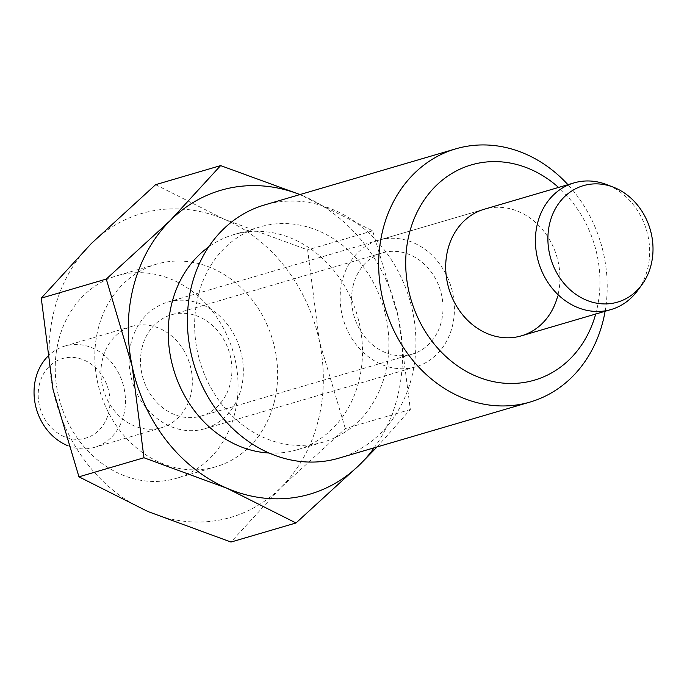 <?xml version="1.0" encoding="UTF-8"?>
<svg xmlns="http://www.w3.org/2000/svg" width="687" height="687" viewBox="0 0 687 687"><rect width="100%" height="100%" fill="white"/><g stroke="black" fill="none" stroke-linecap="round" stroke-linejoin="round"><path stroke-width="0.52" stroke-dasharray="3.44 2.58" d="M637.605 290.592A65.969 56.308 73.6 0 0 647.394 269.751A65.969 56.308 73.6 0 0 606.484 184.528M342.435 279.97A65.969 56.308 73.6 0 0 357.875 346.712A65.969 56.308 73.6 0 0 415.867 366.806A65.969 56.308 73.6 0 0 452.149 327.038A65.969 56.308 73.6 0 0 436.717 260.304A65.969 56.308 73.6 0 0 378.717 240.21A65.969 56.308 73.6 0 0 342.435 279.97M142.329 346.617A52.779 45.05 73.6 0 0 154.678 400.006A52.779 45.05 73.6 0 0 201.076 416.082A52.779 45.05 73.6 0 0 230.102 384.265A52.779 45.05 73.6 0 0 217.753 330.876A52.779 45.05 73.6 0 0 171.364 314.801A52.779 45.05 73.6 0 0 142.329 346.617M353.41 284.676A52.779 45.05 73.6 0 0 365.759 338.073A52.779 45.05 73.6 0 0 412.157 354.149A52.779 45.05 73.6 0 0 441.183 322.332A52.779 45.05 73.6 0 0 428.834 268.943A52.779 45.05 73.6 0 0 382.436 252.868A52.779 45.05 73.6 0 0 353.41 284.676M39.623 383.561A41.443 35.372 73.6 0 0 64.054 436.58A41.443 35.372 73.6 0 0 108.546 413.127A41.443 35.372 73.6 0 0 84.115 360.108A41.443 35.372 73.6 0 0 39.623 383.561M68.116 445.846A52.779 45.05 73.6 0 0 94.608 447.323A52.779 45.05 73.6 0 0 123.634 415.506A52.779 45.05 73.6 0 0 111.285 362.118A52.779 45.05 73.6 0 0 64.896 346.042A52.779 45.05 73.6 0 0 47.205 356.974M190.531 395.884A52.779 45.05 -106.4 0 1 161.505 427.692A52.779 45.05 -106.4 0 1 115.107 411.616A52.779 45.05 -106.4 0 1 102.758 358.228A52.779 45.05 -106.4 0 1 131.784 326.411A52.779 45.05 -106.4 0 1 178.182 342.487A52.779 45.05 -106.4 0 1 190.531 395.884M273.993 403.097A105.549 90.091 73.6 0 0 249.295 296.312A105.549 90.091 73.6 0 0 156.499 264.16A105.549 90.091 73.6 0 0 98.447 327.785A105.549 90.091 73.6 0 0 123.145 434.57A105.549 90.091 73.6 0 0 215.941 466.722A105.549 90.091 73.6 0 0 273.993 403.097M58.867 339.395A105.549 90.091 -106.4 0 1 116.927 275.77A105.549 90.091 -106.4 0 1 209.715 307.922A105.549 90.091 -106.4 0 1 234.413 414.708A105.549 90.091 -106.4 0 1 176.361 478.332A105.549 90.091 -106.4 0 1 83.565 446.181A105.549 90.091 -106.4 0 1 58.867 339.395M595.689 314.045A112.153 95.725 73.6 0 0 596.093 312.551A112.153 95.725 73.6 0 0 558.54 187.439M338.803 458.177A131.938 112.616 73.6 0 0 411.367 378.64A131.938 112.616 73.6 0 0 380.495 245.156A131.938 112.616 73.6 0 0 264.504 204.966M198.5 294.465A112.153 95.725 73.6 0 0 224.743 407.923A112.153 95.725 73.6 0 0 323.337 442.084A112.153 95.725 73.6 0 0 385.012 374.484A112.153 95.725 73.6 0 0 358.777 261.026A112.153 95.725 73.6 0 0 260.184 226.865A112.153 95.725 73.6 0 0 198.5 294.465M269.081 453.025A112.153 95.725 73.6 0 0 296.947 449.83A112.153 95.725 73.6 0 0 358.631 382.221A112.153 95.725 73.6 0 0 332.388 268.763A112.153 95.725 73.6 0 0 233.795 234.602A112.153 95.725 73.6 0 0 208.616 246.968M377.094 446.936L410.328 409.512L398.554 318.09L372.637 230.823L299.979 194.558M374.2 447.787A158.328 135.141 73.6 0 0 397.034 398.7A158.328 135.141 73.6 0 0 398.554 318.09A158.328 135.141 73.6 0 0 303.697 196.139A158.328 135.141 73.6 0 0 299.901 194.584M410.328 409.512L345.312 428.585L281.077 487.392L230.978 542.052M317.875 421.921A158.328 135.141 -106.4 0 1 281.077 487.392A158.328 135.141 -106.4 0 1 147.894 511.514A158.328 135.141 -106.4 0 1 53.036 389.563A158.328 135.141 -106.4 0 1 54.556 308.961A158.328 135.141 -106.4 0 1 91.362 243.49A158.328 135.141 -106.4 0 1 224.537 219.368L307.621 249.896L319.403 341.319A158.328 135.141 -106.4 0 1 317.875 421.921M131.363 341.903A65.969 56.308 73.6 0 0 146.795 408.645A65.969 56.308 73.6 0 0 204.795 428.74A65.969 56.308 73.6 0 0 241.077 388.971A65.969 56.308 73.6 0 0 225.637 322.237A65.969 56.308 73.6 0 0 167.645 302.143A65.969 56.308 73.6 0 0 131.363 341.903M378.717 240.21L484.258 209.234A65.969 56.308 -106.4 0 1 542.258 229.329A65.969 56.308 -106.4 0 1 557.689 296.071M155.597 184.683L224.537 219.368A158.328 135.141 -106.4 0 1 319.403 341.319L345.312 428.585M372.637 230.823L307.621 249.896M605.101 311.288A131.938 112.616 73.6 0 0 567.951 184.683M415.867 366.806L204.795 428.74M201.076 416.082L412.157 354.149M94.608 447.323L161.505 427.692M156.499 264.16L116.927 275.77M215.941 466.722L176.361 478.332M64.896 346.042L131.784 326.411M171.364 314.801L382.436 252.868M296.947 449.83L323.337 442.084M167.645 302.143L484.258 209.234M233.795 234.602L260.184 226.865"/><path stroke-width="1.03" d="M613.285 187.147L606.484 184.528A65.969 56.308 73.6 0 0 573.963 182.914A65.969 56.308 73.6 0 0 537.681 222.682A65.969 56.308 73.6 0 0 553.121 289.425A65.969 56.308 73.6 0 0 611.112 309.519A65.969 56.308 73.6 0 0 637.605 290.592L641.916 284.719A60.696 51.808 73.6 0 0 650.924 265.543A60.696 51.808 73.6 0 0 613.285 187.147A60.696 51.808 73.6 0 0 549.986 222.245A60.696 51.808 73.6 0 0 576.53 294.817A60.696 51.808 73.6 0 0 641.916 284.719M47.205 356.974A52.779 45.05 73.6 0 0 35.861 377.85A52.779 45.05 73.6 0 0 68.116 445.846M567.951 184.683A131.938 112.616 73.6 0 0 455.79 148.839A131.938 112.616 73.6 0 0 383.226 228.376A131.938 112.616 73.6 0 0 414.098 361.86A131.938 112.616 73.6 0 0 530.089 402.05A131.938 112.616 73.6 0 0 602.654 322.512A131.938 112.616 73.6 0 0 605.101 311.288M558.54 187.439A112.153 95.725 73.6 0 0 409.572 232.532A112.153 95.725 73.6 0 0 475.009 375.72A112.153 95.725 73.6 0 0 595.689 314.045M455.79 148.839L264.504 204.966A131.938 112.616 73.6 0 0 191.939 284.504A131.938 112.616 73.6 0 0 222.811 417.979A131.938 112.616 73.6 0 0 338.803 458.177L530.089 402.05M208.616 246.968A112.153 95.725 73.6 0 0 172.111 302.211A112.153 95.725 73.6 0 0 269.081 453.025M299.901 194.584A158.328 135.141 73.6 0 0 170.513 220.261A158.328 135.141 73.6 0 0 133.716 285.732A158.328 135.141 73.6 0 0 132.187 366.343L143.969 457.757L78.953 476.83L53.036 389.563L41.263 298.149L91.362 243.49L155.597 184.683L220.613 165.601L170.513 220.261L106.279 279.068L41.263 298.149M557.689 296.071A65.969 56.308 -106.4 0 1 521.407 335.84A65.969 56.308 -106.4 0 1 463.407 315.745A65.969 56.308 -106.4 0 1 447.976 249.003A65.969 56.308 -106.4 0 1 484.258 209.234L573.963 182.914M299.979 194.558L220.613 165.601M106.279 279.068L132.187 366.343A158.328 135.141 73.6 0 0 227.053 488.294L295.994 522.979L230.978 542.052L147.894 511.514L78.953 476.83M143.969 457.757L227.053 488.294A158.328 135.141 73.6 0 0 360.228 464.172L377.094 446.936M295.994 522.979L360.228 464.172A158.328 135.141 73.6 0 0 374.2 447.787M521.407 335.84L611.112 309.519"/></g></svg>
